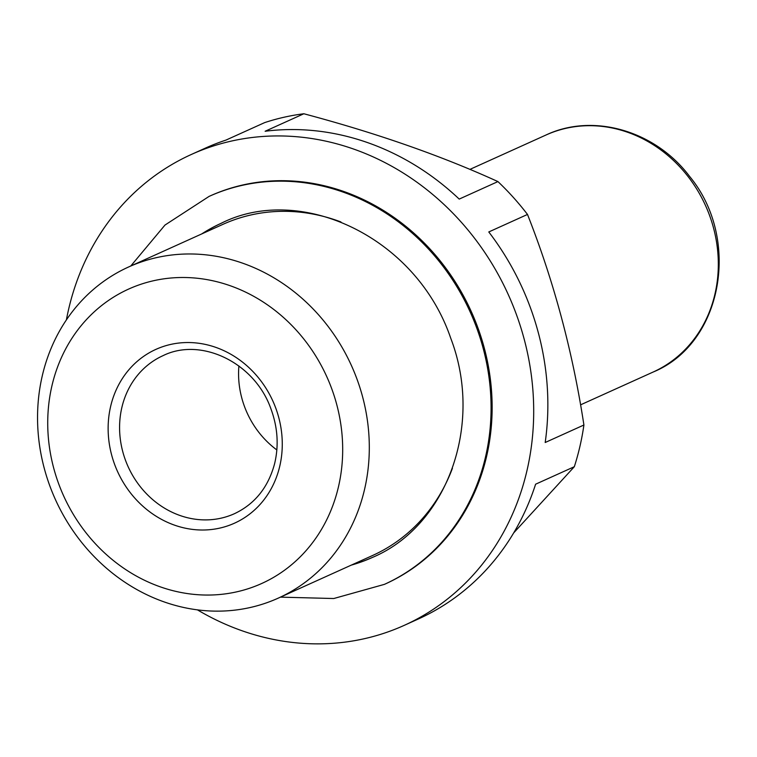 <?xml version="1.0" encoding="UTF-8"?>
<svg xmlns="http://www.w3.org/2000/svg" width="757" height="757" viewBox="0 0 757 757"><rect width="100%" height="100%" fill="white"/><g stroke="black" fill="none" stroke-linecap="round" stroke-linejoin="round"><path stroke-width="1.14" d="M66.389 319.918A258.392 231.036 65.7 0 1 191.389 154.447L205.544 148.05A258.392 231.036 -114.3 0 1 225.965 140.092L264.695 122.596A258.392 231.036 65.7 0 1 303.85 113.758L265.13 131.254A258.392 231.036 -114.3 0 1 459.206 199.091L497.926 181.585A258.392 231.036 65.7 0 1 527.497 214.449L488.776 231.954A258.392 231.036 -114.3 0 1 545.191 442.504L583.912 425.008A258.392 231.036 65.7 0 1 574.326 466.709L535.606 484.206A258.392 231.036 -114.3 0 1 418.366 618.971L404.219 625.367A258.392 231.036 65.7 0 1 197.416 609.849M191.389 154.447A258.392 231.036 65.7 0 1 508.344 294.757A258.392 231.036 65.7 0 1 404.219 625.367M583.912 425.008C572.652 351.447 553.85 281.263 527.497 214.449M513.672 532.928L574.326 466.709M497.926 181.585C441.18 155.705 376.484 133.1 303.85 113.758M53.728 468.205A161.544 144.445 65.7 0 1 229.854 285.607A161.544 144.445 65.7 0 1 302.034 554.995A161.544 144.445 65.7 0 1 53.728 468.205M44.303 468.479A181.699 162.462 65.7 0 1 128.595 266.984A181.699 162.462 65.7 0 1 351.475 365.65A181.699 162.462 65.7 0 1 278.254 598.134A181.699 162.462 65.7 0 1 44.303 468.479M128.595 266.984L222.974 224.327A181.699 162.462 65.7 0 1 340.934 221.962M452.431 468.299A181.699 162.462 65.7 0 1 372.633 555.477L278.254 598.134M202.734 233.478A183.383 163.976 65.7 0 1 221.744 223.031M372.794 557.256A183.383 163.976 65.7 0 1 352.383 564.627M209.074 196.404L210.143 195.931A212.868 190.338 65.7 0 1 471.251 311.515A212.868 190.338 65.7 0 1 385.464 583.884L384.405 584.366A212.868 190.338 65.7 0 0 470.192 311.998A212.868 190.338 65.7 0 0 209.074 196.404L164.988 225.056L130.781 266M276.844 449.932A86.705 77.526 65.7 0 1 241.795 398.04A86.705 77.526 65.7 0 1 238.9 365.972M111.676 455.127A95.382 85.286 65.7 0 1 215.66 347.321A95.382 85.286 65.7 0 1 258.279 506.367A95.382 85.286 65.7 0 1 111.676 455.127M201.674 233.96A183.383 163.976 65.7 0 1 221.214 223.268L221.214 223.268C300.349 183.27 416.236 236.667 450.793 338.379C484.016 425.103 446.819 526.219 372.264 557.502L372.264 557.502A183.383 163.976 65.7 0 1 351.324 565.11M469.908 169.398L546.024 135.001A130.062 116.294 65.7 0 1 705.562 205.63A130.062 116.294 65.7 0 1 653.149 372.037L580.581 404.834M122.804 451.815A86.705 77.526 65.7 0 1 163.029 355.658C200.917 336.837 254.721 362.461 270.959 408.922C277.696 427.289 278.926 445.485 274.649 463.511C268.309 487.281 254.901 504.011 234.452 513.691A86.705 77.526 65.7 0 1 122.804 451.815M280.44 597.141L333.761 598.522L384.405 584.366M546.024 135.001C593.365 112.594 655.486 130.885 689.58 176.39C741.368 238.862 722.623 343.678 653.149 372.037"/></g></svg>
